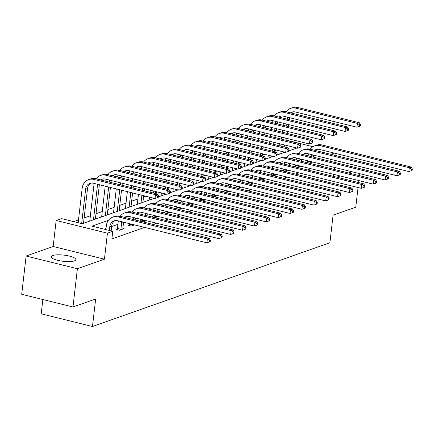 <?xml version="1.0" encoding="UTF-8"?>
<svg xmlns="http://www.w3.org/2000/svg" width="434" height="434" viewBox="0 0 434 434"><rect width="100%" height="100%" fill="white"/><g stroke="black" fill="none" stroke-linecap="round" stroke-linejoin="round"><path stroke-width="0.65" d="M52.753 255.534A12.407 3.109 6.6 0 0 51.234 256.787A12.407 3.109 6.6 0 0 60.326 260.877A12.407 3.109 6.6 0 0 74.371 260.888A12.407 3.109 6.6 0 0 75.89 259.641A12.407 3.109 6.6 0 0 66.803 255.545A12.407 3.109 6.6 0 0 52.753 255.534M42.858 299.52L41.203 313.815L92.475 326.514L329.894 242.731L333.084 215.188L355.771 207.181L358.05 187.521M92.475 326.514L95.659 298.972L72.972 306.979L21.7 294.279L26.127 256.027L77.393 268.727L104.426 259.185L107.437 233.172L56.165 220.477L61.498 218.595L82.281 223.743L154.325 198.322M104.426 259.185L53.16 246.49L26.127 256.027M53.16 246.49L56.165 220.477M276.425 150.093L274.185 150.88M264.545 154.282L262.304 155.074M252.664 158.475L250.423 159.267M240.789 162.669L238.548 163.455M228.908 166.857L226.667 167.649M217.027 171.05L214.792 171.842M205.152 175.244L202.911 176.03M193.271 179.432L191.031 180.224M181.396 183.625L179.155 184.417M169.515 187.819L167.274 188.606M157.634 192.007L155.399 192.799M145.759 196.201L143.518 196.993M137.898 198.973L131.638 201.181M126.023 203.166L119.762 205.374M114.142 207.36L107.882 209.568M102.261 211.548L96.001 213.756M90.386 215.741L84.125 217.949M78.505 219.935L73.715 221.622M279.111 145.678L279.344 143.681M358.62 182.584L358.853 180.582M359.423 175.645L359.656 173.649M72.972 306.979L77.393 268.727M108.429 220.342L91.981 226.147L112.764 231.295L111.88 238.944L144.609 227.394M153.066 224.411L156.484 223.201M164.942 220.217L168.365 219.013M176.822 216.029L180.246 214.819M188.698 211.835L192.121 210.626M200.579 207.642L204.002 206.438M212.459 203.454L215.882 202.244M224.335 199.26L227.758 198.05M236.215 195.067L239.639 193.862M248.091 190.879L251.514 189.669M259.971 186.685L263.395 185.475M271.852 182.492L275.275 181.287M283.727 178.303L287.151 177.094M295.608 174.11L299.031 172.9M307.489 169.916L310.907 168.712M319.364 165.728L322.787 164.519M302.004 159.37L301.695 159.479M290.124 163.564L289.814 163.672M278.248 167.757L277.939 167.866M266.368 171.945L266.058 172.054M254.487 176.139L254.183 176.247M242.611 180.332L242.302 180.441M230.731 184.521L230.421 184.629M218.85 188.714L218.546 188.823M206.975 192.908L206.665 193.016M195.094 197.096L194.79 197.204M183.219 201.289L182.909 201.398M171.338 205.483L171.029 205.591M159.457 209.671L159.153 209.779M147.582 213.864L147.272 213.973M135.701 218.058L135.392 218.166M123.826 222.246L123.516 222.354M117.896 224.34L111.636 226.548M106.015 228.534L104.203 229.174M117.272 228.93L116.035 229.364L119.502 230.221L124.07 228.609L122.827 228.3M129.153 224.736L127.916 225.17L131.383 226.033L134.562 224.91M141.028 220.543L139.797 220.982L143.258 221.839L146.442 220.716M152.909 216.354L151.672 216.788L155.139 217.646L158.318 216.523M164.79 212.161L163.553 212.595L167.014 213.457L170.199 212.334M176.665 207.967L175.428 208.407L178.895 209.264L182.074 208.141M188.546 203.779L187.309 204.213L190.776 205.07L193.955 203.947M200.427 199.586L199.19 200.02L202.651 200.877L205.835 199.759M212.302 195.392L211.065 195.832L214.532 196.689L217.711 195.566M224.183 191.204L222.946 191.638L226.407 192.495L229.591 191.372M236.058 187.011L234.827 187.445L238.288 188.302L241.472 187.179M247.939 182.817L246.702 183.256L250.168 184.114L253.347 182.991M259.82 178.629L258.583 179.063L262.044 179.92L265.228 178.797M271.695 174.435L270.458 174.869L273.925 175.727L277.104 174.604M283.576 170.242L282.339 170.681L285.805 171.538L288.984 170.416M295.451 166.054L294.219 166.488L297.681 167.345L300.865 166.222M307.332 161.86L306.095 162.294L309.561 163.151L312.74 162.028M336.811 177.18L340.234 175.971M348.692 172.987L352.115 171.783M333.415 176.34L333.643 174.343M334.218 169.406L334.446 167.405M335.021 162.468L335.249 160.471M335.824 155.535L336.052 153.538M334.326 153.11L330.903 154.32M330.046 161.236L330.279 159.24M112.764 231.295L107.437 233.172M286.809 140.231L312.93 146.697M158.35 196.9L166.2 194.128M170.226 192.707L178.081 189.94M182.106 188.519L189.956 185.747M193.987 184.325L201.837 181.553M205.862 180.132L213.718 177.365M217.743 175.944L225.593 173.171M229.619 171.75L237.474 168.978M241.499 167.557L249.355 164.79M253.38 163.368L261.23 160.596M265.255 159.175L273.111 156.403M277.136 154.981L284.986 152.215M289.017 150.793L296.867 148.021M334.251 169.13A12.407 3.109 6.6 0 0 335.091 168.17A12.407 3.109 6.6 0 0 334.907 167.519M111.137 230.888L111.701 225.973A7.953 6.852 70.6 0 1 115.059 220.608M109.357 230.449L109.802 226.646A7.953 6.852 70.6 0 1 114.082 220.857A7.953 6.852 70.6 0 1 117.614 220.711L206.92 242.828L207.36 239.004L118.053 216.886A11.935 10.28 -109.4 0 0 112.759 217.108A11.935 10.28 -109.4 0 0 106.335 225.788L105.896 229.591M210.186 241.657L206.92 242.828L210.186 241.657L210.36 240.127L209.6 240.393L209.421 241.922M209.6 240.393L207.36 239.004L209.264 238.331L119.958 216.213A11.935 10.28 -109.4 0 0 114.663 216.436L112.759 217.108M209.264 238.331L210.36 240.127M158.302 197.329L158.475 195.794L157.716 196.065L157.537 197.595L158.302 197.329L155.036 198.495L155.475 194.671L93.885 179.421A11.935 10.28 -109.4 0 0 88.585 179.643A11.935 10.28 -109.4 0 0 82.162 188.323L78.18 222.729M81.646 223.586L85.628 189.181A7.953 6.852 70.6 0 1 89.909 183.392A7.953 6.852 70.6 0 1 93.44 183.246L155.036 198.495L157.537 197.595M83.502 223.315L87.532 188.508A7.953 6.852 70.6 0 1 90.89 183.137M157.716 196.065L155.475 194.671L157.379 194.003L95.789 178.748A11.935 10.28 -109.4 0 0 90.489 178.971L88.585 179.643M157.379 194.003L158.475 195.794M122.833 229.043L123.538 222.175M117.066 229.619L117.424 228.414L120.891 229.271L121.677 222.452A7.953 6.852 70.6 0 1 121.791 221.747M120.891 229.271L120.739 229.787M118.319 220.884A11.935 10.28 -109.4 0 0 118.216 221.595L117.424 228.414M124.591 217.358A7.953 6.852 70.6 0 1 125.958 216.669A7.953 6.852 70.6 0 1 129.489 216.517L218.796 238.635L219.241 234.81L129.934 212.693A11.935 10.28 -109.4 0 0 124.634 212.915A11.935 10.28 -109.4 0 0 120.218 216.278M125.459 217.575A7.953 6.852 70.6 0 1 126.94 216.414M222.062 237.463L218.796 238.635L222.062 237.463L222.241 235.933L221.481 236.199L221.302 237.734M221.481 236.199L219.241 234.81L221.145 234.138L131.838 212.02A11.935 10.28 -109.4 0 0 126.538 212.242L124.634 212.915M221.145 234.138L222.241 235.933M135.186 219.984L135.413 217.987M128.947 225.425L129.305 224.221L132.766 225.078L132.837 224.481M133.406 219.544L133.558 218.259A7.953 6.852 70.6 0 1 133.672 217.553M132.766 225.078L132.614 225.593M130.195 216.691A11.935 10.28 -109.4 0 0 130.091 217.401L129.945 218.687M129.375 223.624L129.305 224.221M136.471 213.17A7.953 6.852 70.6 0 1 137.838 212.476A7.953 6.852 70.6 0 1 141.37 212.329L230.676 234.441L231.121 230.617L141.815 208.499A11.935 10.28 -109.4 0 0 136.515 208.727A11.935 10.28 -109.4 0 0 132.093 212.085M137.339 213.382A7.953 6.852 70.6 0 1 138.82 212.221M233.942 233.27L230.676 234.441L233.942 233.27L234.121 231.74L233.356 232.011L233.183 233.541M233.356 232.011L231.121 230.617L233.02 229.944L143.719 207.832A11.935 10.28 -109.4 0 0 138.419 208.054L136.515 208.727M233.02 229.944L234.121 231.74M94.145 183.419A11.935 10.28 -109.4 0 0 94.042 184.13L89.762 221.101M93.478 219.794L97.504 184.987A7.953 6.852 70.6 0 1 97.617 184.282M95.382 219.121L99.364 184.71M100.417 179.893A7.953 6.852 70.6 0 1 101.789 179.204A7.953 6.852 70.6 0 1 105.321 179.052L166.911 194.307L167.356 190.483L105.76 175.227A11.935 10.28 -109.4 0 0 100.466 175.45A11.935 10.28 -109.4 0 0 96.044 178.813M101.29 180.11A7.953 6.852 70.6 0 1 102.766 178.949M170.177 193.135L166.911 194.307L170.177 193.135L170.356 191.606L169.596 191.871L169.417 193.401M169.596 191.871L167.356 190.483L169.26 189.81L107.665 174.555A11.935 10.28 -109.4 0 0 102.37 174.777L100.466 175.45M169.26 189.81L170.356 191.606M106.026 179.226A11.935 10.28 -109.4 0 0 105.923 179.936L105.771 181.222M105.202 186.159L101.643 216.913M105.359 215.6L108.663 187.016M109.238 182.079L109.384 180.794A7.953 6.852 70.6 0 1 109.498 180.088M107.263 214.928L110.442 187.455M111.012 182.519L111.245 180.522M112.297 175.705A7.953 6.852 70.6 0 1 113.665 175.011A7.953 6.852 70.6 0 1 117.196 174.859L178.792 190.114L179.231 186.289L117.641 171.034A11.935 10.28 -109.4 0 0 112.341 171.262A11.935 10.28 -109.4 0 0 107.925 174.62M113.165 175.916A7.953 6.852 70.6 0 1 114.647 174.756M182.058 188.942L178.792 190.114L182.058 188.942L182.237 187.412L181.472 187.683L181.298 189.213M181.472 187.683L179.231 186.289L181.135 185.616L119.545 170.367A11.935 10.28 -109.4 0 0 114.245 170.589L112.341 171.262M181.135 185.616L182.237 187.412M147.061 215.79L147.294 213.794M140.828 221.237L141.18 220.033L144.647 220.89L144.717 220.288M145.287 215.351L145.433 214.071A7.953 6.852 70.6 0 1 145.547 213.36M144.647 220.89L144.495 221.4M142.075 212.503A11.935 10.28 -109.4 0 0 141.972 213.213L141.826 214.494M141.251 219.43L141.18 220.033M148.347 208.976A7.953 6.852 70.6 0 1 149.719 208.282A7.953 6.852 70.6 0 1 153.251 208.136L242.557 230.253L242.997 226.423L153.69 204.311A11.935 10.28 -109.4 0 0 148.395 204.533A11.935 10.28 -109.4 0 0 143.974 207.891M149.215 209.193A7.953 6.852 70.6 0 1 150.696 208.027M245.823 229.081L242.557 230.253L245.823 229.081L245.997 227.552L245.237 227.817L245.058 229.347M245.237 227.817L242.997 226.423L244.901 225.756L155.594 203.638A11.935 10.28 -109.4 0 0 150.294 203.861L148.395 204.533M244.901 225.756L245.997 227.552M158.942 211.602L159.175 209.6M152.703 217.043L153.061 215.839L156.528 216.696L156.593 216.099M157.168 211.163L157.314 209.877A7.953 6.852 70.6 0 1 157.428 209.172M156.528 216.696L156.376 217.212M153.951 208.309A11.935 10.28 -109.4 0 0 153.848 209.02L153.701 210.3M153.131 215.237L153.061 215.839M160.227 204.783A7.953 6.852 70.6 0 1 161.594 204.094A7.953 6.852 70.6 0 1 165.126 203.942L254.433 226.06L254.877 222.235L165.571 200.117A11.935 10.28 -109.4 0 0 160.271 200.34A11.935 10.28 -109.4 0 0 155.855 203.703M161.095 205A7.953 6.852 70.6 0 1 162.576 203.839M257.698 224.888L254.433 226.06L257.698 224.888L257.877 223.358L257.118 223.624L256.939 225.154M257.118 223.624L254.877 222.235L256.782 221.562L167.475 199.445A11.935 10.28 -109.4 0 0 162.175 199.667L160.271 200.34M256.782 221.562L257.877 223.358M170.822 207.409L171.05 205.412M164.584 212.85L164.942 211.646L168.403 212.503L168.473 211.906M169.043 206.969L169.195 205.683A7.953 6.852 70.6 0 1 169.309 204.978M168.403 212.503L168.251 213.018M165.831 204.116A11.935 10.28 -109.4 0 0 165.728 204.826L165.582 206.112M165.007 211.049L164.942 211.646M172.108 200.595A7.953 6.852 70.6 0 1 173.475 199.9A7.953 6.852 70.6 0 1 177.007 199.754L266.313 221.866L266.753 218.042L177.452 195.924A11.935 10.28 -109.4 0 0 172.152 196.152A11.935 10.28 -109.4 0 0 167.73 199.51M172.976 200.806A7.953 6.852 70.6 0 1 174.457 199.645M269.579 220.694L266.313 221.866L269.579 220.694L269.758 219.165L268.993 219.436L268.82 220.966M268.993 219.436L266.753 218.042L268.657 217.369L179.351 195.257A11.935 10.28 -109.4 0 0 174.056 195.479L172.152 196.152M268.657 217.369L269.758 219.165M117.902 175.038A11.935 10.28 -109.4 0 0 117.798 175.748L117.652 177.029M117.082 181.965L116.849 183.962M116.279 188.898L113.524 212.72M117.234 211.407L119.741 189.756M120.31 184.819L120.543 182.822M121.113 177.886L121.265 176.605A7.953 6.852 70.6 0 1 121.379 175.895M119.138 210.74L121.515 190.195M122.09 185.258L122.317 183.262M122.893 178.325L123.12 176.329M124.178 171.511A7.953 6.852 70.6 0 1 125.545 170.817A7.953 6.852 70.6 0 1 129.077 170.671L190.667 185.92L191.112 182.096L129.522 166.846A11.935 10.28 -109.4 0 0 124.222 167.068A11.935 10.28 -109.4 0 0 119.8 170.426M125.046 171.728A7.953 6.852 70.6 0 1 126.527 170.562M193.938 184.748L190.667 185.92L193.938 184.748L194.112 183.219L193.352 183.49L193.173 185.02M193.352 183.49L191.112 182.096L193.016 181.428L131.421 166.173A11.935 10.28 -109.4 0 0 126.126 166.396L124.222 167.068M193.016 181.428L194.112 183.219M129.782 170.844A11.935 10.28 -109.4 0 0 129.679 171.555L129.527 172.835M128.958 177.772L128.73 179.774M128.155 184.71L127.927 186.707M127.352 191.644L125.399 208.526M129.115 207.219L130.818 192.501M131.388 187.564L131.621 185.568M132.191 180.631L132.424 178.629M132.994 173.692L133.14 172.412A7.953 6.852 70.6 0 1 133.254 171.707M131.019 206.546L132.592 192.94M133.162 188.003L133.395 186.007M133.965 181.07L134.198 179.068M134.768 174.137L135.001 172.135M136.054 167.318A7.953 6.852 70.6 0 1 137.421 166.629A7.953 6.852 70.6 0 1 140.958 166.477L202.548 181.732L202.993 177.907L141.397 162.652A11.935 10.28 -109.4 0 0 136.097 162.875A11.935 10.28 -109.4 0 0 131.681 166.238M136.922 167.535A7.953 6.852 70.6 0 1 138.403 166.374M205.814 180.56L202.548 181.732L205.814 180.56L205.993 179.03L205.228 179.296L205.054 180.826M205.228 179.296L202.993 177.907L204.897 177.235L143.301 161.98A11.935 10.28 -109.4 0 0 138.001 162.202L136.097 162.875M204.897 177.235L205.993 179.03M141.658 166.651A11.935 10.28 -109.4 0 0 141.555 167.361L141.408 168.647M140.838 173.584L140.605 175.58M140.036 180.517L139.802 182.513M139.233 187.45L138.999 189.452M138.43 194.389L137.28 204.338M140.996 203.025L141.896 195.246M142.466 190.309L142.694 188.307M143.269 183.37L143.497 181.374M144.072 176.437L144.3 174.441M144.875 169.504L145.021 168.218A7.953 6.852 70.6 0 1 145.135 167.513M142.9 202.352L143.67 195.685M144.24 190.748L144.473 188.747M145.043 183.81L145.276 181.813M145.846 176.877L146.074 174.88M146.649 169.944L146.876 167.947M147.934 163.13A7.953 6.852 70.6 0 1 149.301 162.435A7.953 6.852 70.6 0 1 152.833 162.283L214.429 177.539L214.868 173.714L153.278 158.459A11.935 10.28 -109.4 0 0 147.978 158.687A11.935 10.28 -109.4 0 0 143.556 162.045M148.802 163.341A7.953 6.852 70.6 0 1 150.283 162.18M217.694 176.367L214.429 177.539L217.694 176.367L217.868 174.837L217.108 175.108L216.929 176.638M217.108 175.108L214.868 173.714L216.772 173.041L155.182 157.792A11.935 10.28 -109.4 0 0 149.882 158.014L147.978 158.687M216.772 173.041L217.868 174.837M153.538 162.462A11.935 10.28 -109.4 0 0 153.435 163.173L153.289 164.453M152.714 169.39L152.486 171.387M151.911 176.323L151.683 178.325M151.113 183.262L150.88 185.258M150.31 190.195L150.077 192.191M149.508 197.128L149.155 200.145M152.871 198.832L152.969 197.985M153.544 193.049L153.772 191.052M154.341 186.115L154.575 184.119M155.144 179.182L155.377 177.18M155.947 172.244L156.18 170.247M156.75 165.311L156.902 164.03A7.953 6.852 70.6 0 1 157.01 163.32M155.318 193.488L155.546 191.492M156.121 186.555L156.349 184.558M156.924 179.622L157.151 177.62M157.721 172.683L157.954 170.687M158.524 165.75L158.757 163.754M159.815 158.936A7.953 6.852 70.6 0 1 161.182 158.242A7.953 6.852 70.6 0 1 164.714 158.095L226.304 173.345L226.749 169.52L165.153 154.271A11.935 10.28 -109.4 0 0 159.858 154.493A11.935 10.28 -109.4 0 0 155.437 157.851M160.683 159.153A7.953 6.852 70.6 0 1 162.159 157.987M229.57 172.173L226.304 173.345L229.57 172.173L229.749 170.643L228.989 170.915L228.81 172.444M228.989 170.915L226.749 169.52L228.653 168.848L167.057 153.598A11.935 10.28 -109.4 0 0 161.763 153.82L159.858 154.493M228.653 168.848L229.749 170.643M165.419 158.269A11.935 10.28 -109.4 0 0 165.316 158.98L165.164 160.26M164.594 165.197L164.361 167.198M163.792 172.135L163.558 174.132M162.989 179.068L162.761 181.065M162.186 186.002L161.958 188.003M161.383 192.94L161.036 195.951M164.752 194.644L164.849 193.797M165.419 188.861L165.652 186.859M166.222 181.922L166.455 179.926M167.025 174.989L167.258 172.992M167.828 168.056L168.061 166.054M168.631 161.117L168.777 159.837A7.953 6.852 70.6 0 1 168.891 159.132M167.193 189.3L167.426 187.298M167.996 182.361L168.229 180.365M168.799 175.428L169.032 173.432M169.602 168.495L169.835 166.493M170.405 161.556L170.638 159.56M171.69 154.743A7.953 6.852 70.6 0 1 173.058 154.054A7.953 6.852 70.6 0 1 176.589 153.902L238.185 169.157L238.624 165.332L177.034 150.077A11.935 10.28 -109.4 0 0 171.734 150.3A11.935 10.28 -109.4 0 0 167.318 153.663M172.558 154.96A7.953 6.852 70.6 0 1 174.039 153.799M241.45 167.985L238.185 169.157L241.45 167.985L241.629 166.455L240.865 166.721L240.691 168.251M240.865 166.721L238.624 165.332L240.528 164.66L178.938 149.404A11.935 10.28 -109.4 0 0 173.638 149.627L171.734 150.3M240.528 164.66L241.629 166.455M177.294 154.075A11.935 10.28 -109.4 0 0 177.191 154.786L177.045 156.072M176.475 161.009L176.242 163.005M175.672 167.942L175.439 169.938M174.869 174.875L174.636 176.877M174.067 181.813L173.833 183.81M173.264 188.747L172.916 191.763M176.627 190.45L176.73 189.604M177.3 184.667L177.528 182.671M178.103 177.734L178.331 175.732M178.906 170.795L179.133 168.799M179.709 163.862L179.936 161.866M180.506 156.929L180.658 155.643A7.953 6.852 70.6 0 1 180.772 154.938M179.074 185.106L179.307 183.11M179.877 178.173L180.11 176.171M180.68 171.235L180.907 169.238M181.483 164.302L181.71 162.305M182.285 157.368L182.513 155.367M183.571 150.555A7.953 6.852 70.6 0 1 184.938 149.86A7.953 6.852 70.6 0 1 188.47 149.708L250.065 164.963L250.505 161.139L188.915 145.884A11.935 10.28 -109.4 0 0 183.615 146.112A11.935 10.28 -109.4 0 0 179.193 149.47M184.439 150.766A7.953 6.852 70.6 0 1 185.92 149.605M253.331 163.792L250.065 164.963L253.331 163.792L253.505 162.262L252.745 162.533L252.566 164.063M252.745 162.533L250.505 161.139L252.409 160.466L190.819 145.211A11.935 10.28 -109.4 0 0 185.519 145.439L183.615 146.112M252.409 160.466L253.505 162.262M189.175 149.887A11.935 10.28 -109.4 0 0 189.072 150.598L188.926 151.878M188.351 156.815L188.123 158.811M187.548 163.748L187.32 165.75M186.745 170.687L186.517 172.683M185.947 177.62L185.714 179.616M185.144 184.553L184.792 187.569M188.508 186.257L188.606 185.41M189.175 180.473L189.408 178.477M189.978 173.54L190.211 171.544M190.781 166.607L191.014 164.605M191.584 159.669L191.817 157.672M192.387 152.735L192.533 151.455A7.953 6.852 70.6 0 1 192.647 150.744M190.955 180.913L191.182 178.917M191.757 173.98L191.985 171.983M192.555 167.047L192.788 165.045M193.358 160.108L193.591 158.112M194.161 153.175L194.394 151.178M195.446 146.361A7.953 6.852 70.6 0 1 196.819 145.667A7.953 6.852 70.6 0 1 200.351 145.52L261.941 160.77L262.386 156.945L200.79 141.696A11.935 10.28 -109.4 0 0 195.495 141.918A11.935 10.28 -109.4 0 0 191.074 145.276M196.314 146.578A7.953 6.852 70.6 0 1 197.796 145.412M265.207 159.598L261.941 160.77L265.207 159.598L265.386 158.068L264.626 158.339L264.447 159.869M264.626 158.339L262.386 156.945L264.29 156.273L202.694 141.023A11.935 10.28 -109.4 0 0 197.394 141.245L195.495 141.918M264.29 156.273L265.386 158.068M201.05 145.694A11.935 10.28 -109.4 0 0 200.947 146.404L200.801 147.685M200.231 152.622L199.998 154.623M199.428 159.56L199.195 161.556M198.626 166.493L198.392 168.49M197.823 173.426L197.595 175.428M197.02 180.36L196.673 183.376M200.389 182.068L200.486 181.222M201.056 176.285L201.289 174.284M201.859 169.347L202.092 167.35M202.662 162.414L202.89 160.417M203.465 155.481L203.692 153.479M204.268 148.542L204.414 147.262A7.953 6.852 70.6 0 1 204.528 146.551M202.83 176.725L203.063 174.723M203.633 169.786L203.866 167.79M204.436 162.853L204.669 160.857M205.239 155.92L205.472 153.918M206.042 148.981L206.269 146.985M207.327 142.168A7.953 6.852 70.6 0 1 208.694 141.479A7.953 6.852 70.6 0 1 212.226 141.327L273.821 156.582L274.261 152.757L212.671 137.502A11.935 10.28 -109.4 0 0 207.371 137.724A11.935 10.28 -109.4 0 0 202.955 141.088M208.195 142.385A7.953 6.852 70.6 0 1 209.676 141.224M277.087 155.41L273.821 156.582L277.087 155.41L277.266 153.88L276.501 154.146L276.328 155.676M276.501 154.146L274.261 152.757L276.165 152.084L214.575 136.829A11.935 10.28 -109.4 0 0 209.275 137.052L207.371 137.724M276.165 152.084L277.266 153.88M212.931 141.5A11.935 10.28 -109.4 0 0 212.828 142.211L212.682 143.497M212.107 148.433L211.879 150.43M211.309 155.367L211.076 157.363M210.506 162.3L210.273 164.302M209.703 169.238L209.47 171.235M208.9 176.171L208.553 179.188M212.264 177.875L212.362 177.029M212.937 172.092L213.165 170.095M213.74 165.159L213.967 163.157M214.537 158.22L214.77 156.224M215.34 151.287L215.573 149.291M216.143 144.354L216.295 143.068A7.953 6.852 70.6 0 1 216.409 142.363M214.711 172.531L214.938 170.535M215.514 165.598L215.741 163.596M216.316 158.66L216.544 156.663M217.119 151.726L217.347 149.73M217.917 144.793L218.15 142.791M219.208 137.979A7.953 6.852 70.6 0 1 220.575 137.285A7.953 6.852 70.6 0 1 224.107 137.133L285.697 152.388L286.142 148.564L224.552 133.309A11.935 10.28 -109.4 0 0 219.251 133.531A11.935 10.28 -109.4 0 0 214.83 136.894M220.076 138.191A7.953 6.852 70.6 0 1 221.557 137.03M288.968 151.216L285.697 152.388L288.968 151.216L289.142 149.687L288.382 149.958L288.203 151.488M288.382 149.958L286.142 148.564L288.046 147.891L226.45 132.636A11.935 10.28 -109.4 0 0 221.156 132.864L219.251 133.531M288.046 147.891L289.142 149.687M224.812 137.312A11.935 10.28 -109.4 0 0 224.709 138.023L224.557 139.303M223.987 144.24L223.754 146.236M223.184 151.173L222.957 153.175M222.382 158.112L222.154 160.108M221.579 165.045L221.351 167.041M220.776 171.978L220.429 174.994M224.145 173.681L224.242 172.835M224.812 167.898L225.045 165.902M225.615 160.965L225.848 158.969M226.418 154.032L226.651 152.03M227.221 147.093L227.454 145.097M228.024 140.16L228.17 138.88A7.953 6.852 70.6 0 1 228.284 138.169M226.586 168.338L226.819 166.341M227.389 161.405L227.622 159.408M228.192 154.471L228.425 152.47M228.995 147.533L229.228 145.536M229.798 140.6L230.031 138.603M231.083 133.786A7.953 6.852 70.6 0 1 232.45 133.092A7.953 6.852 70.6 0 1 235.987 132.945L297.578 148.195L298.022 144.37L236.427 129.12A11.935 10.28 -109.4 0 0 231.127 129.343A11.935 10.28 -109.4 0 0 226.711 132.701M231.951 134.003A7.953 6.852 70.6 0 1 233.432 132.837M300.843 147.023L297.578 148.195L300.843 147.023L301.022 145.493L300.257 145.764L300.084 147.294M300.257 145.764L298.022 144.37L299.921 143.697L238.331 128.448A11.935 10.28 -109.4 0 0 233.031 128.67L231.127 129.343M299.921 143.697L301.022 145.493M236.687 133.119A11.935 10.28 -109.4 0 0 236.584 133.829L236.438 135.11M235.868 140.046L235.635 142.048M235.065 146.985L234.832 148.981M234.262 153.918L234.029 155.914M233.459 160.851L233.226 162.848M232.657 167.784L232.309 170.801M236.025 169.493L236.123 168.647M236.693 163.71L236.926 161.708M237.496 156.772L237.723 154.775M238.299 149.838L238.526 147.842M239.101 142.905L239.329 140.904M239.904 135.967L240.051 134.686A7.953 6.852 70.6 0 1 240.165 133.976M238.467 164.15L238.7 162.148M239.27 157.211L239.503 155.215M240.073 150.278L240.306 148.282M240.875 143.345L241.103 141.343M241.678 136.406L241.906 134.41M242.964 129.592A7.953 6.852 70.6 0 1 244.331 128.903A7.953 6.852 70.6 0 1 247.863 128.752L309.458 144.007L309.898 140.182L248.308 124.927A11.935 10.28 -109.4 0 0 243.007 125.149A11.935 10.28 -109.4 0 0 238.586 128.507M243.832 129.809A7.953 6.852 70.6 0 1 245.313 128.648M312.724 142.835L309.458 144.007L312.724 142.835L312.898 141.305L312.138 141.571L311.959 143.101M312.138 141.571L309.898 140.182L311.802 139.509L250.212 124.254A11.935 10.28 -109.4 0 0 244.912 124.477L243.007 125.149M311.802 139.509L312.898 141.305M248.568 128.925A11.935 10.28 -109.4 0 0 248.465 129.636L248.319 130.922M247.743 135.858L247.516 137.855M246.941 142.791L246.713 144.788M246.143 149.725L245.91 151.721M245.34 156.658L245.107 158.66M244.537 163.596L244.185 166.613M247.901 165.3L247.998 164.453M248.573 159.517L248.801 157.52M249.371 152.584L249.604 150.582M250.174 145.645L250.407 143.649M250.977 138.712L251.21 136.715M251.78 131.779L251.932 130.493A7.953 6.852 70.6 0 1 252.04 129.788M250.347 159.956L250.575 157.96M251.15 153.023L251.378 151.021M251.953 146.084L252.181 144.088M252.751 139.151L252.984 137.155M253.554 132.218L253.787 130.216M254.845 125.404A7.953 6.852 70.6 0 1 256.212 124.71A7.953 6.852 70.6 0 1 259.744 124.558L321.334 139.813L321.778 135.988L260.183 120.733A11.935 10.28 -109.4 0 0 254.888 120.956A11.935 10.28 -109.4 0 0 250.467 124.319M255.713 125.616A7.953 6.852 70.6 0 1 257.188 124.455M324.599 138.641L321.334 139.813L324.599 138.641L324.778 137.111L324.019 137.383L323.84 138.913M324.019 137.383L321.778 135.988L323.683 135.316L262.087 120.061A11.935 10.28 -109.4 0 0 256.792 120.289L254.888 120.956M323.683 135.316L324.778 137.111M260.449 124.737A11.935 10.28 -109.4 0 0 260.346 125.448L260.194 126.728M259.624 131.665L259.391 133.661M258.821 138.598L258.588 140.6M258.018 145.531L257.791 147.533M257.216 152.47L256.988 154.466M256.413 159.403L256.065 162.419M259.782 161.106L259.879 160.26M260.449 155.323L260.682 153.327M261.252 148.39L261.485 146.394M262.055 141.457L262.288 139.455M262.858 134.518L263.085 132.522M263.66 127.585L263.807 126.305A7.953 6.852 70.6 0 1 263.921 125.594M262.223 155.763L262.456 153.766M263.026 148.829L263.259 146.833M263.829 141.896L264.062 139.894M264.632 134.958L264.865 132.961M265.434 128.025L265.668 126.028M266.72 121.211A7.953 6.852 70.6 0 1 268.087 120.516A7.953 6.852 70.6 0 1 271.619 120.37L333.214 135.62L333.654 131.795L272.064 116.545A11.935 10.28 -109.4 0 0 266.764 116.768A11.935 10.28 -109.4 0 0 262.348 120.126M267.588 121.428A7.953 6.852 70.6 0 1 269.069 120.261M336.48 134.448L333.214 135.62L336.48 134.448L336.659 132.918L335.894 133.189L335.721 134.719M335.894 133.189L333.654 131.795L335.558 131.122L273.968 115.873A11.935 10.28 -109.4 0 0 268.668 116.095L266.764 116.768M335.558 131.122L336.659 132.918M272.324 120.543A11.935 10.28 -109.4 0 0 272.221 121.254L272.075 122.534M271.505 127.471L271.272 129.473M270.702 134.41L270.469 136.406M269.899 141.343L269.666 143.339M269.096 148.276L268.863 150.273M268.293 155.209L267.946 158.226M271.657 156.918L271.755 156.072M272.33 151.135L272.557 149.133M273.132 144.197L273.36 142.2M273.935 137.263L274.163 135.267M274.733 130.33L274.966 128.328M275.536 123.392L275.688 122.111A7.953 6.852 70.6 0 1 275.802 121.401M274.104 151.574L274.337 149.573M274.906 144.636L275.134 142.64M275.709 137.703L275.937 135.706M276.512 130.77L276.74 128.768M277.315 123.831L277.543 121.835M278.601 117.017A7.953 6.852 70.6 0 1 279.968 116.323A7.953 6.852 70.6 0 1 283.5 116.176L345.09 131.431L345.535 127.607L283.945 112.352A11.935 10.28 -109.4 0 0 278.644 112.574A11.935 10.28 -109.4 0 0 274.223 115.932M279.469 117.234A7.953 6.852 70.6 0 1 280.95 116.073M348.361 130.26L345.09 131.431L348.361 130.26L348.535 128.73L347.775 128.996L347.596 130.525M347.775 128.996L345.535 127.607L347.439 126.934L285.849 111.679A11.935 10.28 -109.4 0 0 280.548 111.901L278.644 112.574M347.439 126.934L348.535 128.73M182.698 203.215L182.931 201.219M176.464 208.662L176.817 207.457L180.284 208.315L180.354 207.712M180.924 202.776L181.07 201.495A7.953 6.852 70.6 0 1 181.184 200.785M180.284 208.315L180.132 208.825M177.712 199.928A11.935 10.28 -109.4 0 0 177.609 200.638L177.457 201.918M176.888 206.855L176.817 207.457M183.983 196.401A7.953 6.852 70.6 0 1 185.351 195.707A7.953 6.852 70.6 0 1 188.888 195.56L278.189 217.678L278.633 213.848L189.327 191.736A11.935 10.28 -109.4 0 0 184.027 191.958A11.935 10.28 -109.4 0 0 179.611 195.316M184.851 196.618A7.953 6.852 70.6 0 1 186.332 195.452M281.46 216.506L278.189 217.678L281.46 216.506L281.633 214.976L280.874 215.242L280.695 216.772M280.874 215.242L278.633 213.848L280.538 213.181L191.231 191.063A11.935 10.28 -109.4 0 0 185.931 191.286L184.027 191.958M280.538 213.181L281.633 214.976M194.578 199.027L194.806 197.025M188.34 204.468L188.698 203.264L192.159 204.121L192.229 203.519M192.804 198.588L192.951 197.302A7.953 6.852 70.6 0 1 193.065 196.597M192.159 204.121L192.007 204.636M189.587 195.734A11.935 10.28 -109.4 0 0 189.484 196.445L189.338 197.725M188.768 202.662L188.698 203.264M195.864 192.208A7.953 6.852 70.6 0 1 197.231 191.519A7.953 6.852 70.6 0 1 200.763 191.367L290.069 213.485L290.514 209.66L201.208 187.542A11.935 10.28 -109.4 0 0 195.908 187.765A11.935 10.28 -109.4 0 0 191.486 191.128M196.732 192.425A7.953 6.852 70.6 0 1 198.213 191.264M293.335 212.313L290.069 213.485L293.335 212.313L293.514 210.783L292.749 211.049L292.576 212.579M292.749 211.049L290.514 209.66L292.418 208.987L203.112 186.87A11.935 10.28 -109.4 0 0 197.812 187.092L195.908 187.765M292.418 208.987L293.514 210.783M206.454 194.833L206.687 192.837M200.22 200.275L200.579 199.07L204.04 199.928L204.11 199.331M204.68 194.394L204.832 193.108A7.953 6.852 70.6 0 1 204.94 192.403M204.04 199.928L203.888 200.443M201.468 191.54A11.935 10.28 -109.4 0 0 201.365 192.251L201.219 193.537M200.644 198.474L200.579 199.07M207.745 188.02A7.953 6.852 70.6 0 1 209.112 187.325A7.953 6.852 70.6 0 1 212.644 187.173L301.95 209.291L302.389 205.466L213.083 183.349A11.935 10.28 -109.4 0 0 207.788 183.577A11.935 10.28 -109.4 0 0 203.367 186.935M208.613 188.231A7.953 6.852 70.6 0 1 210.089 187.07M305.216 208.119L301.95 209.291L305.216 208.119L305.39 206.589L304.63 206.861L304.451 208.391M304.63 206.861L302.389 205.466L304.294 204.794L214.987 182.681A11.935 10.28 -109.4 0 0 209.693 182.904L207.788 183.577M304.294 204.794L305.39 206.589M218.335 190.64L218.568 188.644M212.096 196.087L212.454 194.877L215.92 195.739L215.986 195.137M216.561 190.201L216.707 188.92A7.953 6.852 70.6 0 1 216.821 188.21M215.92 195.739L215.769 196.249M213.349 187.352A11.935 10.28 -109.4 0 0 213.246 188.063L213.094 189.343M212.524 194.28L212.454 194.877M219.62 183.826A7.953 6.852 70.6 0 1 220.987 183.132A7.953 6.852 70.6 0 1 224.519 182.985L313.825 205.103L314.27 201.273L224.964 179.161A11.935 10.28 -109.4 0 0 219.664 179.383A11.935 10.28 -109.4 0 0 215.248 182.741M220.488 184.043A7.953 6.852 70.6 0 1 221.969 182.877M317.091 203.931L313.825 205.103L317.091 203.931L317.27 202.401L316.511 202.667L316.332 204.197M316.511 202.667L314.27 201.273L316.174 200.606L226.868 178.488A11.935 10.28 -109.4 0 0 221.568 178.71L219.664 179.383M316.174 200.606L317.27 202.401M230.215 186.452L230.443 184.45M223.977 191.893L224.335 190.689L227.796 191.546L227.866 190.944M228.436 186.007L228.588 184.727A7.953 6.852 70.6 0 1 228.702 184.021M227.796 191.546L227.644 192.061M225.224 183.159A11.935 10.28 -109.4 0 0 225.121 183.87L224.975 185.15M224.405 190.087L224.335 190.689M231.501 179.633A7.953 6.852 70.6 0 1 232.868 178.944A7.953 6.852 70.6 0 1 236.4 178.792L325.706 200.909L326.146 197.085L236.845 174.967A11.935 10.28 -109.4 0 0 231.544 175.19A11.935 10.28 -109.4 0 0 227.123 178.553M232.369 179.85A7.953 6.852 70.6 0 1 233.85 178.689M328.972 199.738L325.706 200.909L328.972 199.738L329.151 198.208L328.386 198.474L328.212 200.003M328.386 198.474L326.146 197.085L328.05 196.412L238.749 174.294A11.935 10.28 -109.4 0 0 233.449 174.517L231.544 175.19M328.05 196.412L329.151 198.208M242.091 182.258L242.324 180.262M235.857 187.7L236.21 186.495L239.677 187.352L239.747 186.756M240.317 181.819L240.463 180.533A7.953 6.852 70.6 0 1 240.577 179.828M239.677 187.352L239.525 187.868M237.105 178.965A11.935 10.28 -109.4 0 0 237.002 179.676L236.85 180.962M236.28 185.898L236.21 186.495M243.376 175.444A7.953 6.852 70.6 0 1 244.749 174.75A7.953 6.852 70.6 0 1 248.281 174.598L337.581 196.716L338.026 192.891L248.72 170.774A11.935 10.28 -109.4 0 0 243.425 171.001A11.935 10.28 -109.4 0 0 239.004 174.359M244.244 175.656A7.953 6.852 70.6 0 1 245.725 174.495M340.853 195.544L337.581 196.716L340.853 195.544L341.026 194.014L340.267 194.286L340.088 195.815M340.267 194.286L338.026 192.891L339.93 192.219L250.624 170.101A11.935 10.28 -109.4 0 0 245.324 170.329L243.425 171.001M339.93 192.219L341.026 194.014M253.971 178.065L254.199 176.068M247.733 183.511L248.091 182.302L251.557 183.164L251.622 182.562M252.197 177.625L252.344 176.345A7.953 6.852 70.6 0 1 252.458 175.634M251.557 183.164L251.405 183.674M248.98 174.777A11.935 10.28 -109.4 0 0 248.877 175.488L248.731 176.768M248.161 181.705L248.091 182.302M255.257 171.251A7.953 6.852 70.6 0 1 256.624 170.557A7.953 6.852 70.6 0 1 260.156 170.41L349.462 192.528L349.907 188.698L260.601 166.585A11.935 10.28 -109.4 0 0 255.3 166.808A11.935 10.28 -109.4 0 0 250.879 170.166M256.125 171.468A7.953 6.852 70.6 0 1 257.606 170.302M352.728 191.356L349.462 192.528L352.728 191.356L352.907 189.821L352.148 190.092L351.969 191.622M352.148 190.092L349.907 188.698L351.811 188.031L262.505 165.913A11.935 10.28 -109.4 0 0 257.205 166.135L255.3 166.808M351.811 188.031L352.907 189.821M265.847 173.871L266.08 171.875M259.613 179.318L259.971 178.114L263.433 178.971L263.503 178.369M264.073 173.432L264.225 172.152A7.953 6.852 70.6 0 1 264.333 171.446M263.433 178.971L263.281 179.486M260.861 170.584A11.935 10.28 -109.4 0 0 260.758 171.294L260.612 172.575M260.037 177.511L259.971 178.114M267.138 167.057A7.953 6.852 70.6 0 1 268.505 166.368A7.953 6.852 70.6 0 1 272.037 166.217L361.343 188.334L361.782 184.51L272.476 162.392A11.935 10.28 -109.4 0 0 267.181 162.614A11.935 10.28 -109.4 0 0 262.76 165.978M268.006 167.274A7.953 6.852 70.6 0 1 269.487 166.113M364.609 187.162L361.343 188.334L364.609 187.162L364.788 185.633L364.023 185.898L363.849 187.428M364.023 185.898L361.782 184.51L363.687 183.837L274.38 161.719A11.935 10.28 -109.4 0 0 269.085 161.942L267.181 162.614M363.687 183.837L364.788 185.633M277.727 169.683L277.961 167.681M271.494 175.124L271.847 173.92L275.313 174.777L275.384 174.18M275.953 169.244L276.1 167.958A7.953 6.852 70.6 0 1 276.214 167.253M275.313 174.777L275.161 175.293M272.742 166.39A11.935 10.28 -109.4 0 0 272.639 167.101L272.487 168.387M271.917 173.323L271.847 173.92M279.013 162.869A7.953 6.852 70.6 0 1 280.38 162.175A7.953 6.852 70.6 0 1 283.917 162.023L373.218 184.141L373.663 180.316L284.357 158.198A11.935 10.28 -109.4 0 0 279.057 158.426A11.935 10.28 -109.4 0 0 274.641 161.784M279.881 163.081A7.953 6.852 70.6 0 1 281.362 161.92M376.49 182.969L373.218 184.141L376.49 182.969L376.663 181.439L375.904 181.71L375.725 183.24M375.904 181.71L373.663 180.316L375.567 179.643L286.261 157.526A11.935 10.28 -109.4 0 0 280.961 157.754L279.057 158.426M375.567 179.643L376.663 181.439M289.608 165.49L289.836 163.493M283.369 170.936L283.727 169.727L287.189 170.589L287.259 169.987M287.834 165.05L287.981 163.77A7.953 6.852 70.6 0 1 288.095 163.059M287.189 170.589L287.037 171.099M284.617 162.202A11.935 10.28 -109.4 0 0 284.514 162.913L284.368 164.193M283.798 169.13L283.727 169.727M290.894 158.676A7.953 6.852 70.6 0 1 292.261 157.981A7.953 6.852 70.6 0 1 295.793 157.835L385.099 179.947L385.544 176.123L296.238 154.01A11.935 10.28 -109.4 0 0 290.937 154.233A11.935 10.28 -109.4 0 0 286.516 157.591M291.762 158.893A7.953 6.852 70.6 0 1 293.243 157.726M388.365 178.781L385.099 179.947L388.365 178.781L388.544 177.246L387.779 177.517L387.605 179.047M387.779 177.517L385.544 176.123L387.443 175.455L298.142 153.338A11.935 10.28 -109.4 0 0 292.841 153.56L290.937 154.233M387.443 175.455L388.544 177.246M301.484 161.296L301.717 159.3M295.25 166.743L295.608 165.538L299.069 166.396L299.14 165.793M299.71 160.857L299.856 159.576A7.953 6.852 70.6 0 1 299.97 158.866M299.069 166.396L298.918 166.911M296.498 158.009A11.935 10.28 -109.4 0 0 296.395 158.719L296.248 160M295.673 164.936L295.608 165.538M302.769 154.482A7.953 6.852 70.6 0 1 304.142 153.793A7.953 6.852 70.6 0 1 307.673 153.641L396.98 175.759L397.419 171.935L308.113 149.817A11.935 10.28 -109.4 0 0 302.818 150.039A11.935 10.28 -109.4 0 0 298.397 153.403M303.643 154.699A7.953 6.852 70.6 0 1 305.118 153.538M400.246 174.587L396.98 175.759L400.246 174.587L400.419 173.058L399.66 173.323L399.481 174.853M399.66 173.323L397.419 171.935L399.323 171.262L310.017 149.144A11.935 10.28 -109.4 0 0 304.722 149.367L302.818 150.039M399.323 171.262L400.419 173.058M313.364 157.108L313.598 155.106M307.126 162.549L307.484 161.345L310.95 162.202L311.015 161.605M311.59 156.669L311.737 155.383A7.953 6.852 70.6 0 1 311.851 154.678M310.95 162.202L310.798 162.717M308.379 153.815A11.935 10.28 -109.4 0 0 308.276 154.526L308.124 155.811M307.554 160.748L307.484 161.345M314.65 150.294A7.953 6.852 70.6 0 1 316.017 149.6A7.953 6.852 70.6 0 1 319.549 149.448L408.855 171.566L409.3 167.741L319.994 145.623A11.935 10.28 -109.4 0 0 314.693 145.846A11.935 10.28 -109.4 0 0 310.277 149.209M315.518 150.506A7.953 6.852 70.6 0 1 316.999 149.345M412.121 170.394L408.855 171.566L412.121 170.394L412.3 168.864L411.541 169.135L411.361 170.665M411.541 169.135L409.3 167.741L411.204 167.068L321.898 144.951A11.935 10.28 -109.4 0 0 316.598 145.178L314.693 145.846M411.204 167.068L412.3 168.864M284.205 116.35A11.935 10.28 -109.4 0 0 284.102 117.061L283.95 118.346M283.38 123.283L283.152 125.28M282.577 130.216L282.35 132.213M281.774 137.149L281.547 139.146M280.972 144.083L280.744 146.084M280.174 151.021L279.821 154.037M283.538 152.725L283.635 151.878M284.205 146.942L284.438 144.945M285.008 140.008L285.241 138.007M285.811 133.07L286.044 131.073M286.614 126.137L286.847 124.14M287.416 119.204L287.563 117.918A7.953 6.852 70.6 0 1 287.677 117.213M285.984 147.381L286.212 145.385M286.787 140.448L287.015 138.446M287.585 133.509L287.818 131.513M288.388 126.576L288.621 124.58M289.19 119.643L289.424 117.641M290.476 112.829A7.953 6.852 70.6 0 1 291.849 112.135A7.953 6.852 70.6 0 1 295.38 111.983L356.97 127.238L357.415 123.413L295.82 108.158A11.935 10.28 -109.4 0 0 290.525 108.381A11.935 10.28 -109.4 0 0 286.104 111.744M291.344 113.041A7.953 6.852 70.6 0 1 292.825 111.88M360.236 126.066L356.97 127.238L360.236 126.066L360.415 124.536L359.656 124.802L359.477 126.337M359.656 124.802L357.415 123.413L359.319 122.741L297.724 107.486A11.935 10.28 -109.4 0 0 292.424 107.713L290.525 108.381M359.319 122.741L360.415 124.536M109.802 226.646L111.701 225.973M118.053 216.886L119.958 216.213M85.628 189.181L87.532 188.508M93.885 179.421L95.789 178.748M121.677 222.452L122.903 222.018M129.934 212.693L131.838 212.02M133.558 218.259L134.784 217.83M141.815 208.499L143.719 207.832M97.504 184.987L98.73 184.553M105.76 175.227L107.665 174.555M109.384 180.794L110.61 180.365M117.641 171.034L119.545 170.367M145.433 214.071L146.659 213.637M153.69 204.311L155.594 203.638M157.314 209.877L158.54 209.443M165.571 200.117L167.475 199.445M169.195 205.683L170.421 205.255M177.452 195.924L179.351 195.257M121.265 176.605L122.491 176.171M129.522 166.846L131.421 166.173M133.14 172.412L134.366 171.978M141.397 162.652L143.301 161.98M145.021 168.218L146.247 167.79M153.278 158.459L155.182 157.792M156.902 164.03L158.128 163.596M165.153 154.271L167.057 153.598M168.777 159.837L170.003 159.403M177.034 150.077L178.938 149.404M180.658 155.643L181.884 155.215M188.915 145.884L190.819 145.211M192.533 151.455L193.759 151.021M200.79 141.696L202.694 141.023M204.414 147.262L205.64 146.828M212.671 137.502L214.575 136.829M216.295 143.068L217.521 142.64M224.552 133.309L226.45 132.636M228.17 138.88L229.396 138.446M236.427 129.12L238.331 128.448M240.051 134.686L241.277 134.252M248.308 124.927L250.212 124.254M251.932 130.493L253.158 130.064M260.183 120.733L262.087 120.061M263.807 126.305L265.033 125.871M272.064 116.545L273.968 115.873M275.688 122.111L276.914 121.677M283.945 112.352L285.849 111.679M181.07 201.495L182.296 201.061M189.327 191.736L191.231 191.063M192.951 197.302L194.177 196.868M201.208 187.542L203.112 186.87M204.832 193.108L206.058 192.68M213.083 183.349L214.987 182.681M216.707 188.92L217.933 188.486M224.964 179.161L226.868 178.488M228.588 184.727L229.814 184.293M236.845 174.967L238.749 174.294M240.463 180.533L241.689 180.105M248.72 170.774L250.624 170.101M252.344 176.345L253.57 175.911M260.601 166.585L262.505 165.913M264.225 172.152L265.451 171.718M272.476 162.392L274.38 161.719M276.1 167.958L277.326 167.529M284.357 158.198L286.261 157.526M287.981 163.77L289.207 163.336M296.238 154.01L298.142 153.338M299.856 159.576L301.082 159.142M308.113 149.817L310.017 149.144M311.737 155.383L312.963 154.954M319.994 145.623L321.898 144.951M287.563 117.918L288.789 117.489M295.82 108.158L297.724 107.486"/></g></svg>
